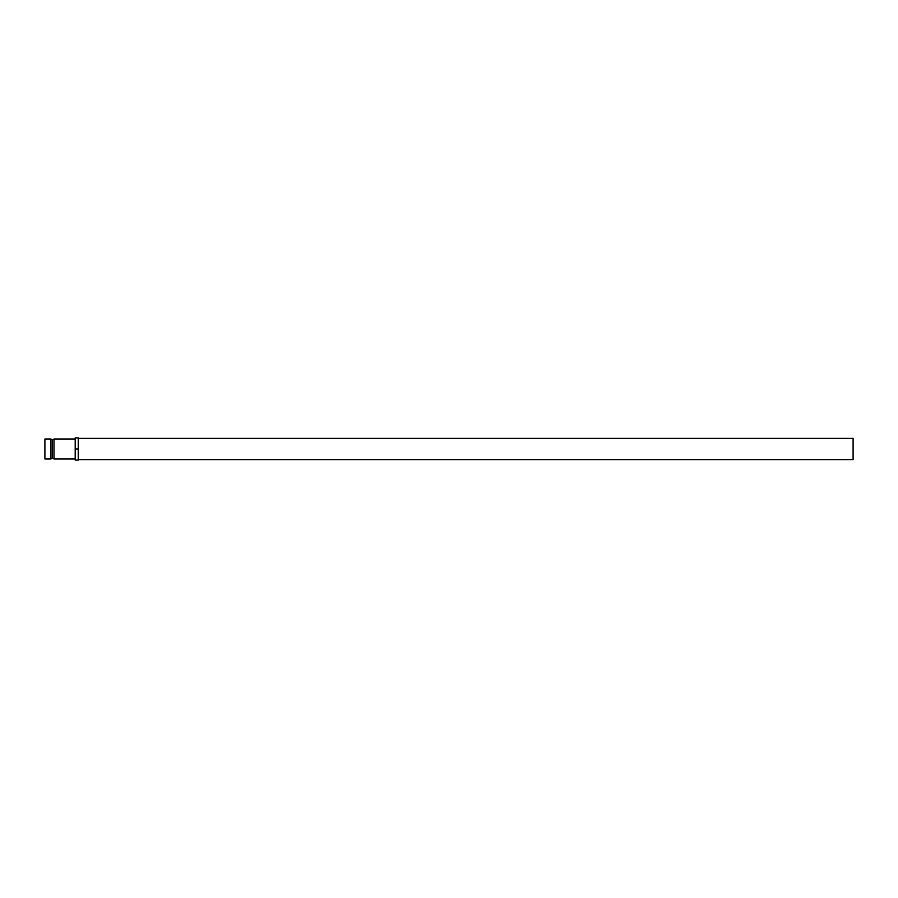 <?xml version="1.0" encoding="UTF-8"?>
<svg xmlns="http://www.w3.org/2000/svg" width="898" height="898" viewBox="0 0 898 898"><rect width="100%" height="100%" fill="white"/><g stroke="black" fill="none" stroke-linecap="round" stroke-linejoin="round"><path stroke-width="1.35" d="M50.962 459.001L50.962 438.999A2.021 2.021 0 0 0 52.477 439.683L52.477 458.317A2.021 2.021 0 0 0 50.962 459.001A2.021 2.021 0 0 1 53.992 459.001L75.208 459.001L53.992 459.001A2.021 2.021 0 0 0 52.477 458.317L52.477 439.683A2.021 2.021 0 0 1 50.962 438.999L44.9 438.999L44.9 459.001L50.962 459.001L50.962 438.999L44.9 438.999L44.9 459.001L50.962 459.001M78.238 459.608L853.1 459.608L853.1 438.392L78.238 438.392L853.1 438.392L853.1 459.608L78.238 459.608M53.992 438.999A2.021 2.021 0 0 1 52.477 439.683A2.021 2.021 0 0 0 53.992 438.999L53.992 459.001L53.992 438.999L75.208 438.999L53.992 438.999M78.238 437.887L75.208 437.887L78.238 437.887L78.238 449L75.208 449L75.208 437.887L75.208 449L78.238 449L78.238 460.113L75.208 460.113L75.208 449L75.208 460.113L78.238 460.113L78.238 437.887"/></g></svg>
